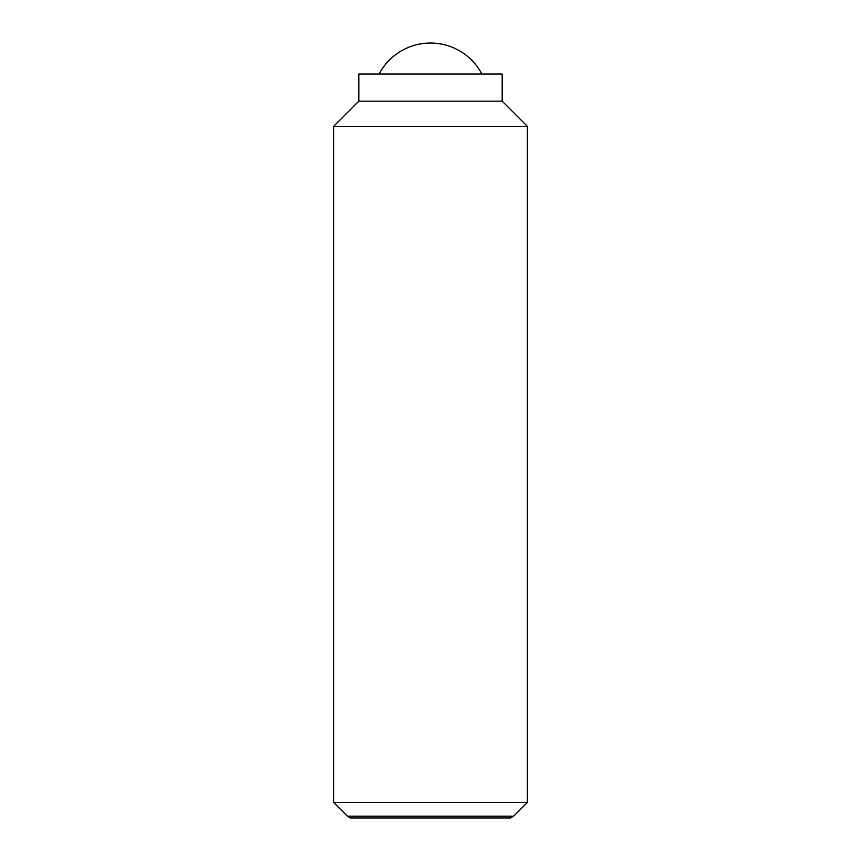 <?xml version="1.0" encoding="UTF-8"?>
<svg xmlns="http://www.w3.org/2000/svg" width="861" height="861" viewBox="0 0 861 861"><rect width="100%" height="100%" fill="white"/><g stroke="black" fill="none" stroke-linecap="round" stroke-linejoin="round"><path stroke-width="1.29" d="M481.902 74.046A58.117 58.117 0 0 0 379.098 74.046M333.637 802.452L347.381 816.196L513.619 816.196L527.362 802.452L527.362 126.352L502.178 101.167L502.178 74.046L358.822 74.046L358.822 101.167L333.637 126.352L333.637 802.452L527.362 802.452M513.619 816.196L510.584 817.95L350.416 817.95L347.381 816.196M502.178 101.167L358.822 101.167M527.362 126.352L333.637 126.352"/></g></svg>
